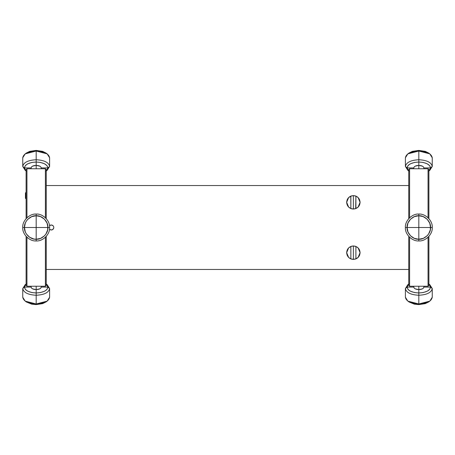 <?xml version="1.0" encoding="UTF-8"?>
<svg xmlns="http://www.w3.org/2000/svg" width="455" height="455" viewBox="0 0 455 455"><rect width="100%" height="100%" fill="white"/><g stroke="black" fill="none" stroke-linecap="round" stroke-linejoin="round"><path stroke-width="0.68" d="M46.245 285.399L45.409 286.24L46.245 285.399L46.245 236.378L46.245 285.399M26.947 286.24L26.106 285.399L26.947 286.24L26.947 237.248L26.947 286.24L45.409 286.24L26.947 286.24M45.409 237.248L45.409 286.24L45.409 237.248M45.409 168.76L46.245 169.601L45.409 168.76L45.409 217.752L45.409 168.76L26.947 168.76L45.409 168.76M26.106 236.378L26.106 285.399L26.106 236.378M26.106 169.601L26.947 168.76L26.106 169.601L26.106 218.622L26.106 169.601M46.245 218.622L46.245 169.601L46.245 218.622M26.947 217.752L26.947 168.76L26.947 217.752M428.894 285.399L428.053 286.24L428.894 285.399L428.894 236.378L428.894 285.399M409.591 286.24L408.755 285.399L409.591 286.24L409.591 237.248L409.591 286.24L428.053 286.24L409.591 286.24M428.053 237.248L428.053 286.24L428.053 237.248M428.053 168.76L428.894 169.601L428.053 168.76L428.053 217.752L428.053 168.76L409.591 168.76L428.053 168.76M408.755 236.378L408.755 285.399L408.755 236.378M408.755 169.601L409.591 168.76L408.755 169.601L408.755 218.622L408.755 169.601M428.894 218.622L428.894 169.601L428.894 218.622M409.591 217.752L409.591 168.76L409.591 217.752M50.34 229.832L52.245 229.826L51.278 230.02L49.498 229.28M52.763 229.536L53.605 228.461L52.245 229.826M52.223 225.168L51.278 224.98C52.808 225.134 53.65 225.97 53.798 227.5L53.605 226.539L53.798 227.5C53.65 229.03 52.808 229.866 51.278 230.02L49.487 229.263M53.116 225.777L53.605 226.539M49.555 225.663L51.278 224.98L50.334 225.168M25.434 192.926L26.106 192.255L25.434 192.926L25.434 198.3L26.106 198.971L25.434 198.3L25.434 195.61L26.106 195.61L25.434 195.61L25.434 192.926M346.659 252.565L346.659 252.673C347.057 248.595 349.292 246.36 353.37 245.962L355.89 246.451L353.37 245.962C357.448 246.36 359.689 248.595 360.081 252.673L359.575 255.244L358.119 257.422L355.941 258.878L353.37 259.39L353.37 245.962L353.37 259.39L355.89 258.895L355.89 246.451L355.89 258.895L358.108 257.433M355.685 246.371L358.113 247.924L360.081 252.661L359.575 250.108L360.081 252.673C359.689 256.751 357.448 258.992 353.37 259.39C349.292 258.992 347.057 256.751 346.659 252.673L347.165 250.119L348.627 247.929L350.799 246.474L353.37 245.962L350.856 246.451L350.856 258.895L348.627 257.422L347.176 255.255L346.659 252.673L348.621 247.935L347.779 248.953M358.13 197.589L359.569 199.745L360.081 202.327L359.575 204.892L360.076 202.64L359.575 204.881L358.119 207.07L355.941 208.526L353.37 209.038L353.37 195.61L353.37 209.038L355.89 208.549L355.89 196.105L358.119 197.578L355.941 196.122L358.108 197.567L355.947 196.128L353.37 195.61C357.448 196.008 359.689 198.249 360.081 202.327L358.125 207.065M358.961 206.047L360.081 202.327L359.575 199.756L360.081 202.327C359.689 206.405 357.448 208.64 353.37 209.038C349.292 208.64 347.057 206.405 346.659 202.327L347.171 199.756L348.627 197.578L350.799 196.122L353.37 195.61L351.067 196.02L348.627 197.578L347.176 199.745L348.61 197.589L350.799 196.122L348.638 197.567M347.165 255.232L346.664 252.986M347.171 255.244L346.659 252.673L347.171 255.244L348.627 257.422L346.659 252.684L348.627 257.422L350.799 258.878L348.638 257.433L350.794 258.872L353.37 259.39L352.307 259.305L355.173 259.14M355.685 258.975L358.119 257.422L355.941 258.878M358.13 257.411L359.569 255.255L358.13 257.411M359.575 255.238L360.076 252.986L359.575 255.232M360.081 252.684L358.125 257.416L355.15 259.145M358.13 247.941L359.569 250.091M350.856 258.895L350.856 246.451L353.37 245.962L355.941 246.474L358.119 247.929L355.952 246.474L358.119 247.929L360.081 252.667L359.575 250.108L360.076 252.36M348.627 247.929L351.055 246.371L348.638 247.918M351.055 208.629L348.627 207.07L350.794 208.526L353.37 209.038L352.307 208.953L355.173 208.794M348.61 207.059L347.176 204.909M350.799 196.122L350.856 208.549L350.856 196.105L353.37 195.61L355.89 196.105L353.37 195.61C349.292 196.008 347.057 198.249 346.659 202.327L348.627 207.07L346.659 202.338L347.171 204.892L346.664 202.64M355.941 208.526L358.119 207.07L355.673 208.635L355.89 196.105M359.569 204.904L358.13 207.059L359.569 204.909M359.575 199.768L360.076 202.014M358.119 197.578L358.955 198.596L358.119 197.578L360.081 202.316L358.119 197.578L359.575 199.756M347.165 199.762L346.664 202.014L347.165 199.768M346.659 202.316L348.621 197.584L351.567 195.86M428.655 301.932L425.254 303.633L418.822 304.594L418.822 295.255C426.921 294.829 431.397 292.593 432.25 288.544L432.25 297.263L432.25 288.544C431.397 292.593 426.921 294.829 418.822 295.255L418.822 303.98C426.921 303.553 431.397 301.312 432.25 297.263L429.787 301.142L418.822 303.98L418.822 304.594L428.417 302.109L429.787 301.142M407.862 301.142L405.399 297.263C406.252 301.312 410.728 303.553 418.822 303.98L407.862 301.142L409.233 302.109L418.822 304.594L414.329 304.145L409.056 301.983M418.822 295.255C410.728 294.829 406.252 292.593 405.399 288.544L405.399 297.263L405.399 288.544C406.252 292.593 410.728 294.829 418.822 295.255L418.822 292.963L418.822 295.255M429.031 284.182L432.25 288.544L430.572 287.088C429.827 290.631 425.908 292.593 418.822 292.963C411.741 292.593 407.822 290.631 407.077 287.088L405.399 288.544L408.613 284.182M408.755 284.039L407.862 284.671L405.399 288.544L407.077 287.088L413.788 287.088L413.788 286.24L413.788 287.088C414.09 288.618 415.768 289.46 418.822 289.607L418.822 286.24L418.822 292.963L423.15 292.554L427.131 291.245L428.655 290.307L429.748 289.255L430.572 287.088L423.861 287.088L423.474 288.055L422.382 288.868L418.822 289.607L415.261 288.868L414.169 288.055L413.788 287.088L407.077 287.088L407.902 289.255L408.988 290.307L410.518 291.245L414.499 292.554L418.822 292.963L418.822 289.607C421.882 289.46 423.56 288.618 423.861 287.088L423.861 286.24L423.861 287.088L430.572 287.088L432.25 288.544L429.787 284.671L428.894 284.039M428.894 284.068L430.572 287.088L429.748 284.927L428.655 283.875M408.988 283.875L407.902 284.927L407.077 287.088L408.755 284.068M47.923 227.5L49.601 227.5C50.204 220.857 42.821 213.475 36.178 214.072L36.178 215.75C41.991 215.226 48.452 221.687 47.923 227.5C48.452 233.313 41.991 239.774 36.178 239.25L36.178 240.928C42.821 241.525 50.204 234.143 49.601 227.5L47.923 227.5L47.098 223.177L44.482 219.191L40.501 216.574L36.178 215.75L36.178 227.5L47.923 227.5L36.178 227.5L36.178 239.25C30.366 239.774 23.905 233.313 24.428 227.5C23.905 221.687 30.366 215.226 36.178 215.75L36.178 214.072C42.821 213.475 50.204 220.857 49.601 227.5C50.204 234.143 42.821 241.525 36.178 240.928L36.178 239.25L40.671 238.352L44.482 235.809L45.944 234.029L47.701 229.792L47.73 225.362M36.178 214.072C29.535 213.475 22.147 220.857 22.75 227.5L24.428 227.5L22.75 227.5C22.147 220.857 29.535 213.475 36.178 214.072M22.75 227.5C22.147 234.143 29.535 241.525 36.178 240.928C29.535 241.525 22.147 234.143 22.75 227.5M36.178 227.5L36.178 215.75L31.679 216.648L27.869 219.191L26.407 220.971L25.321 223.007L24.428 227.5L36.178 227.5L24.428 227.5L25.321 231.993L26.407 234.029L29.649 237.265L33.886 239.023L36.178 239.25L36.178 227.5M26.345 221.073L27.869 219.191M46.012 233.927L44.482 235.809M29.746 237.334L27.869 235.809M350.856 208.549L352.307 208.953L350.856 208.549M46.012 301.932L42.605 303.633L36.178 304.594L36.178 295.255C44.272 294.829 48.748 292.593 49.601 288.544L49.601 297.263L49.601 288.544C48.748 292.593 44.272 294.829 36.178 295.255L36.178 303.98C44.272 303.553 48.748 301.312 49.601 297.263L47.138 301.142L36.178 303.98L36.178 304.594L45.767 302.109L47.138 301.142M25.213 301.142L22.75 297.263C23.603 301.312 28.079 303.553 36.178 303.98L25.213 301.142L26.583 302.109L36.178 304.594L31.679 304.145L26.407 301.983M36.178 295.255C28.079 294.829 23.603 292.593 22.75 288.544L22.75 297.263L22.75 288.544C23.603 292.593 28.079 294.829 36.178 295.255L36.178 292.963L36.178 295.255M46.387 284.182L49.601 288.544L47.923 287.088C47.178 290.631 43.259 292.593 36.178 292.963C29.092 292.593 25.173 290.631 24.428 287.088L22.75 288.544L25.969 284.182M26.106 284.039L25.213 284.671L22.75 288.544L24.428 287.088L31.139 287.088L31.139 286.24L31.139 287.088C31.441 288.618 33.118 289.46 36.178 289.607L36.178 286.24L36.178 292.963L40.501 292.554L44.482 291.245L46.012 290.307L47.098 289.255L47.923 287.088L41.212 287.088L40.831 288.055L39.739 288.868L36.178 289.607L32.618 288.868L31.526 288.055L31.139 287.088L24.428 287.088L25.252 289.255L26.345 290.307L27.869 291.245L31.85 292.554L36.178 292.963L36.178 289.607C39.232 289.46 40.91 288.618 41.212 287.088L41.212 286.24L41.212 287.088L47.923 287.088L49.601 288.544L47.138 284.671L46.245 284.039M46.245 284.068L47.923 287.088L47.098 284.927L46.012 283.875M26.345 283.875L25.252 284.927L24.428 287.088L26.106 284.068M429.787 153.858L428.417 152.891L418.822 150.406L418.822 151.02L429.787 153.858L432.25 157.737L432.25 166.456L429.031 170.818M408.613 170.818L405.399 166.456L405.399 157.737L407.862 153.858L418.822 151.02L418.822 159.745C426.921 160.171 431.397 162.407 432.25 166.456L430.572 167.912L428.894 170.932M428.894 170.961L429.787 170.329L432.25 166.456L432.25 157.737C431.397 153.688 426.921 151.447 418.822 151.02L418.822 150.406L409.233 152.891L407.862 153.858M409.056 153.017L412.298 151.396L418.822 150.406L425.351 151.396L428.593 153.017M408.755 170.932L407.077 167.912L405.399 166.456L407.862 170.329L408.755 170.961M405.399 157.737L405.399 166.456C406.252 162.407 410.728 160.171 418.822 159.745L418.822 151.02C410.728 151.447 406.252 153.688 405.399 157.737M428.655 171.125L429.748 170.073L430.572 167.912L423.861 167.912L423.861 168.76L423.861 167.912L430.572 167.912L432.25 166.456C431.397 162.407 426.921 160.171 418.822 159.745L418.822 162.037C425.908 162.407 429.827 164.369 430.572 167.912L429.748 165.745L427.131 163.755L423.15 162.446L418.822 162.037L418.822 159.745C410.728 160.171 406.252 162.407 405.399 166.456L407.077 167.912L407.902 170.073L408.988 171.125M413.788 167.912L407.077 167.912C407.822 164.369 411.741 162.407 418.822 162.037L418.822 165.393L422.382 166.132L423.474 166.945L423.861 167.912C423.56 166.382 421.882 165.54 418.822 165.393L418.822 162.037L414.499 162.446L410.518 163.755L408.988 164.693L407.902 165.745L407.077 167.912L413.788 167.912L414.169 166.945L415.261 166.132L418.822 165.393L418.822 168.76L418.822 165.393C415.768 165.54 414.09 166.382 413.788 167.912L413.788 168.76L413.788 167.912M51.278 224.98L50.317 225.174L51.278 224.98L53.059 225.72M351.067 258.98L351.567 259.14M348.61 247.941L347.171 250.096L346.659 252.673M46.245 185.543L408.755 185.543L46.245 185.543M408.755 269.457L46.245 269.457L408.755 269.457M49.498 225.72L50.317 225.174M53.798 227.5L53.605 228.461M348.627 207.07L347.171 204.892M346.659 202.327L347.171 199.756M358.119 247.929L359.575 250.108M360.081 252.673L359.575 255.244M355.173 195.86L355.673 196.02M351.567 208.794L351.067 208.635M355.173 246.206L355.673 246.365M351.067 246.365L351.567 246.206M47.138 153.858L45.767 152.891L36.178 150.406L36.178 151.02L47.138 153.858L49.601 157.737L49.601 166.456L46.387 170.818M25.969 170.818L22.75 166.456L22.75 157.737L25.213 153.858L36.178 151.02L36.178 159.745C44.272 160.171 48.748 162.407 49.601 166.456L47.923 167.912L46.245 170.932M46.245 170.961L47.138 170.329L49.601 166.456L49.601 157.737C48.748 153.688 44.272 151.447 36.178 151.02L36.178 150.406L26.583 152.891L25.213 153.858M26.407 153.017L29.649 151.396L36.178 150.406L42.702 151.396L45.944 153.017M26.106 170.932L24.428 167.912L22.75 166.456L25.213 170.329L26.106 170.961M22.75 157.737L22.75 166.456C23.603 162.407 28.079 160.171 36.178 159.745L36.178 151.02C28.079 151.447 23.603 153.688 22.75 157.737M46.012 171.125L47.098 170.073L47.923 167.912L41.212 167.912L41.212 168.76L41.212 167.912L47.923 167.912L49.601 166.456C48.748 162.407 44.272 160.171 36.178 159.745L36.178 162.037C43.259 162.407 47.178 164.369 47.923 167.912L47.098 165.745L44.482 163.755L40.501 162.446L36.178 162.037L36.178 159.745C28.079 160.171 23.603 162.407 22.75 166.456L24.428 167.912L25.252 170.073L26.345 171.125M31.139 167.912L24.428 167.912C25.173 164.369 29.092 162.407 36.178 162.037L36.178 165.393L39.739 166.132L40.831 166.945L41.212 167.912C40.91 166.382 39.232 165.54 36.178 165.393L36.178 162.037L31.85 162.446L27.869 163.755L26.345 164.693L25.252 165.745L24.428 167.912L31.139 167.912L31.526 166.945L32.618 166.132L36.178 165.393L36.178 168.76L36.178 165.393C33.118 165.54 31.441 166.382 31.139 167.912L31.139 168.76L31.139 167.912M430.572 227.5L432.25 227.5C432.853 220.857 425.465 213.475 418.822 214.072L418.822 215.75C424.634 215.226 431.095 221.687 430.572 227.5C431.095 233.313 424.634 239.774 418.822 239.25L418.822 240.928C425.465 241.525 432.853 234.143 432.25 227.5L430.572 227.5L429.748 223.177L427.131 219.191L423.15 216.574L418.822 215.75L418.822 227.5L430.572 227.5L418.822 227.5L418.822 239.25C413.009 239.774 406.548 233.313 407.077 227.5C406.548 221.687 413.009 215.226 418.822 215.75L418.822 214.072C425.465 213.475 432.853 220.857 432.25 227.5C432.853 234.143 425.465 241.525 418.822 240.928L418.822 239.25L423.321 238.352L427.131 235.809L428.593 234.029L430.345 229.792L430.373 225.362M418.822 214.072C412.179 213.475 404.796 220.857 405.399 227.5L407.077 227.5L405.399 227.5C404.796 220.857 412.179 213.475 418.822 214.072M405.399 227.5C404.796 234.143 412.179 241.525 418.822 240.928C412.179 241.525 404.796 234.143 405.399 227.5M418.822 227.5L418.822 215.75L414.329 216.648L410.518 219.191L407.97 223.007L407.077 227.5L418.822 227.5L407.077 227.5L407.97 231.993L410.518 235.809L414.329 238.352L418.822 239.25L418.822 227.5M408.988 221.073L410.518 219.191M428.655 233.927L427.131 235.809M412.395 237.334L410.518 235.809"/></g></svg>
